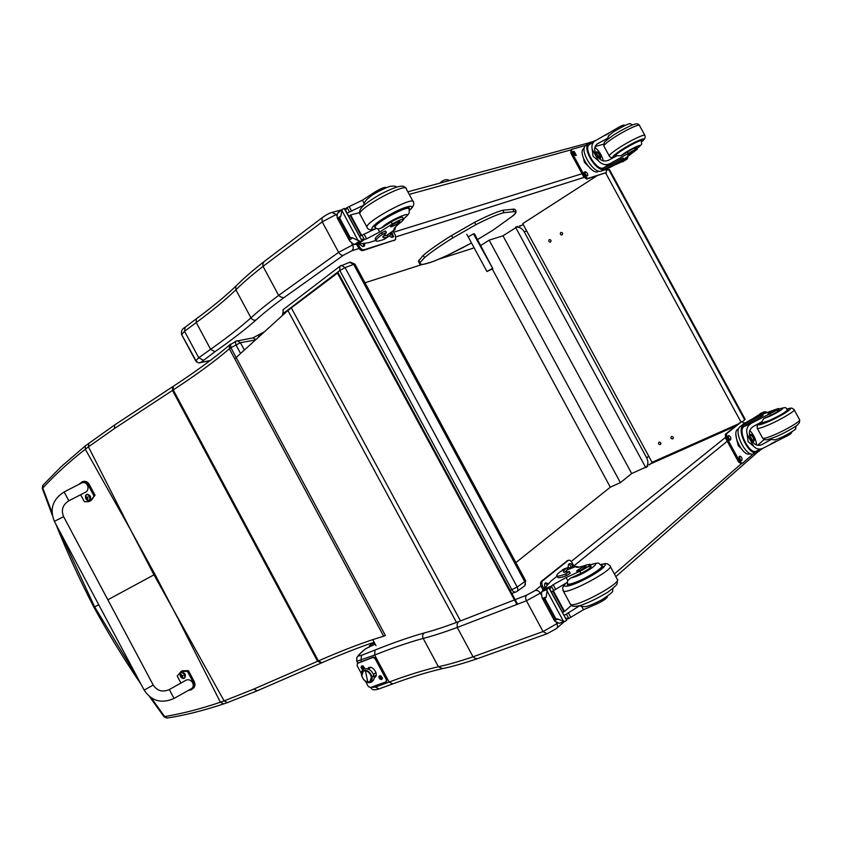 <?xml version="1.0" encoding="UTF-8"?>
<svg xmlns="http://www.w3.org/2000/svg" width="842" height="842" viewBox="0 0 842 842"><rect width="100%" height="100%" fill="white"/><g stroke="black" fill="none" stroke-linecap="round" stroke-linejoin="round"><path stroke-width="1.26" d="M131.278 531.134L154.928 574.307L153.97 574.833L130.521 529.713L85.295 449.239C69.17 461.879 55.004 474.814 42.784 488.023L43.205 484.918M172.936 386.541L172.484 390.414L317.581 661.286L253.821 689.072L224.119 700.902L153.97 574.833L107.85 599.788M98.735 604.724L93.957 607.324C79.843 580.054 67.107 552.247 55.74 523.913M42.3 488.423L42.784 488.023L51.972 512.441M258.704 335.042L258.62 337.021M258.82 336.842L258.757 335.021M240.57 353.482L235.886 344.757L235.297 341.315L252.137 338.042M230.571 344.146L230.908 347.735L229.382 348.777L229.424 345.136L230.413 344.241M88.863 443.166L88.431 446.839L85.295 449.239L85.284 445.934L61.129 466.721L42.732 485.445L42.279 488.371L52.246 515.072M178.451 619.459L220.394 702.217C200.954 708.806 182.377 713.595 164.643 716.584L167.305 718.016C183.966 715.479 202.617 710.827 223.256 704.059M164.043 716.784L164.643 716.584L151.307 697.934M256.873 690.935L227.372 702.628L224.119 700.902L220.394 702.217L223.677 703.912L226.972 702.775M64.139 491.97L64.108 491.97C52.699 499.317 49.457 509.105 54.383 521.356L63.624 516.672L153.212 685.041L144.161 690.135M180.935 683.051L177.209 676.052L181.072 671.506L187.387 671.337L193.302 682.42C194.607 685.756 193.87 688.23 191.081 689.83L188.345 690.398M169.337 689.535L174.031 698.428L190.608 689.135C196.544 686.609 191.471 677.389 185.766 680.347L185.156 680.694M192.218 689.082C194.934 687.451 195.628 684.999 194.334 681.725L188.429 670.653L182.114 670.821L180.788 671.642M187.387 671.337L188.429 670.653M174.01 698.439C161.538 703.933 151.592 701.176 144.182 690.166L54.383 521.356L63.613 516.63C60.929 510.031 62.687 504.747 68.865 500.779L64.108 491.97L81 483.297M78.706 484.487L81.916 482.003C84.41 481.392 86.452 482.308 88.021 484.76L93.894 495.801C92.978 498.885 91.231 500.843 88.663 501.685L84.368 501.685L80.653 494.707M68.865 500.779L84.937 492.507C90.852 490.233 87.379 480.245 81.611 482.992M89.957 501.148L95.041 495.317L89.168 484.287C87.6 481.834 85.568 480.919 83.074 481.529L81.979 481.971M93.894 495.801L95.041 495.317M181.135 672.516L181.514 672.274C185.251 672.926 186.292 674.852 184.63 678.063L184.63 678.063M180.451 676.494L179.977 674.4C181.861 667.948 188.65 680.536 181.988 678.136L180.451 676.494M183.051 675.642L181.398 675.242L181.156 674.379L180.82 676.673L182.788 677.452L182.314 676.052L182.998 675.663M181.672 675.8L180.82 676.673M181.956 675.663L180.998 676.137M181.788 676.021L182.619 675.8M86.852 494.37L87.2 494.222C90.82 495.412 91.578 497.464 89.484 500.348L89.399 500.38M85.789 498.738L85.379 496.001C88.189 490.107 93.083 503.263 86.884 500.043L85.789 498.738M87.884 497.064L87.084 497.454L86.052 496.412L85.852 498.327L87.042 498.106M85.852 498.327L87.673 499.464L87.936 497.033M87.568 497.317L86.926 497.885M283.943 309.035L283.165 309.624L283.112 313.571L339.831 270.493L339.81 266.367L340.526 265.788M340.736 265.704L341.505 265.346L345.052 267.63L353.651 264.367L349.577 262.304M353.651 264.367L354.987 264.199L525.587 580.633L524.692 581.643L353.651 264.367M516.441 591.737L516.22 591.873C514.609 592.536 513.178 591.842 511.915 589.821L339.831 270.493L345.052 267.63L517.198 587.032L510.199 590.431M282.491 314.34L283.112 313.571L283.512 314.319M517.209 591.231L524.103 586.264C525.503 585.369 525.703 583.832 524.692 581.643L517.198 587.032C518.209 589.221 518.019 590.768 516.62 591.663L516.22 591.873M653.045 461.89L649.077 465.005M648.698 456.132L646.751 457.974C648.519 461.669 648.214 464.921 645.825 467.72L647.708 466.184M517.967 226.435L515.546 227.182C519.177 226.719 522.061 228.224 524.177 231.708L526.787 231.108M645.825 467.72L515.546 227.182M646.645 457.774L524.282 231.908M523.114 224.846L519.567 225.94M365.007 282.765L422.126 264.514M439.408 258.989L474.151 247.874M480.414 245.706L489.16 240.159L502.979 235.802L515.82 227.687M645.561 467.236L631.689 473.541L620.386 482.634L610.313 487.192L515.872 562.614M631.689 473.541L502.979 235.802M620.386 482.634L489.16 240.159M610.313 487.192L492.317 269.093M549.279 239.675L549.584 239.549C551.299 240.065 551.531 240.949 550.268 242.191C548.71 241.875 548.374 241.033 549.279 239.675M659.033 442.166C660.844 442.292 661.296 443.081 660.391 444.544C658.539 444.481 658.076 443.702 658.981 442.197L659.033 442.166M671.453 436.514C673.295 436.63 673.747 437.43 672.832 438.903C670.958 438.84 670.485 438.061 671.4 436.535L671.453 436.514M560.835 232.487L561.151 232.36C562.888 232.887 563.119 233.771 561.824 235.023C560.246 234.708 559.919 233.855 560.835 232.487M744.717 419.832L745.128 419.242L609.482 169.621L608.766 169.621L744.717 419.832L742.57 421.579M596.799 175.915L522.724 223.614L652.045 462.321L738.308 423.947M606.703 170.263L608.766 169.621M740.939 421.968L605.661 172.978M456.501 622.448L287.901 310.466L234.75 358.787M287.901 310.466L338.095 272.629L517.167 603.314L516.535 603.788L337.358 272.903M376.016 645.677L372.753 639.615M473.436 233.855L492.886 268.766L474.572 234.034L473.857 233.676L468.562 236.634M480.266 245.969L478.719 243.149L480.298 245.959M492.202 268.545L486.939 271.513L492.886 268.766M486.939 271.513L466.784 234.244M343.41 255.242C341.631 255.558 340.042 254.589 338.631 252.326L278.66 295.405L280.796 297.015L283.786 297.752L343.41 255.242L351.83 250.769L359.008 248.506M264.062 261.609L262.883 263.704L263.041 266.356L322.212 221.856L338.631 252.326L352.587 244.969C353.661 247.401 353.408 249.327 351.83 250.769M341.726 209.795L332.569 212.289C329.822 212.847 326.296 214.71 321.991 217.878L322.212 221.856L336.168 214.51L331.927 212.458M321.991 217.878L322.633 217.352M263.041 266.356L278.66 295.405C267.209 303.899 257.978 311.382 250.958 317.855L235.897 289.806L235.792 286.269L236.886 285.164M210.184 360.555L200.806 362.439L214.963 351.714C231.14 340.4 244.843 329.822 256.052 319.981C254 320.602 252.305 319.897 250.958 317.855C239.981 327.612 226.53 338.084 210.605 349.293L196.249 322.539L196.239 318.876L196.839 318.434M208.974 360.881L199.112 362.891M200.806 362.439L198.501 362.849L195.786 360.934M214.963 351.714L210.605 349.293L198.744 357.766L203.111 360.113M195.702 360.881L181.64 334.653L184.545 331.285L185.166 327.18M441.755 668.801C427.347 672.126 411.043 677.157 392.825 683.893L389.12 682.041L375.343 687.061L370.806 687.43M361.681 661.591L361.007 660.338L361.46 655.371L358.25 656.034L356.829 657.37L356.713 661.138L357.818 663.107L356.734 661.191M514.441 599.914L458.122 621.849L457.08 624.764L457.259 627.458L526.45 600.778L540.343 593.147C538.891 590.895 537.122 590.032 535.049 590.558L526.639 595.157L515.167 599.62M556.288 622.722L556.941 623.922C557.93 626.069 557.667 627.679 556.152 628.753L547.016 633.773L543.048 631.574L526.45 600.778C525.324 598.336 525.387 596.462 526.639 595.157M476.919 658.844C463.5 663.38 452.059 666.643 442.587 668.611L438.408 666.727L423.2 638.415C432.472 636.057 443.818 632.405 457.259 627.458L473.036 656.802L475.183 658.412L477.488 658.654M557.836 623.143L543.048 631.574L473.036 656.802C459.427 661.423 447.881 664.738 438.408 666.727C423.915 670.085 407.496 675.2 389.12 682.041L374.637 655.044C392.804 647.835 408.991 642.288 423.2 638.415C422.221 636.152 422.568 634.331 424.231 632.952C409.822 636.984 393.425 642.688 375.027 650.045L361.46 655.371M366.607 648.224L365.407 648.993M356.829 657.37L356.85 661.286L374.637 655.044L375.027 650.045M372.417 645.467L375.237 644.225M371.122 646.056L375.227 644.204M368.249 647.487L370.954 646.161M371.311 645.961L365.996 648.529C361.839 651.75 359.092 654.371 357.745 656.371M374.669 643.172L374.206 644.667M374.553 642.962L370.838 644.635L369.985 646.645M373.301 642.52L369.385 645.825M395.561 226.835L394.866 229.792L394.014 230.213L393.793 229.592C393.972 228.129 396.487 225.582 401.329 221.941L403.771 219.457C402.76 218.657 398.929 220.172 392.277 223.993L391.183 221.972C397.834 218.152 401.666 216.636 402.687 217.446L403.623 219.204M392.046 231.782L390.256 235.223L387.246 237.16C384.278 237.991 382.794 237.907 382.805 236.928L386.394 232.592L382.384 234.371C378.311 237.297 376.185 239.339 376.016 240.496C376.016 241.422 377.563 241.412 380.658 240.465L384.089 239.381L387.752 236.991M375.953 240.391L368.501 242.728L357.766 244.159M392.277 223.993L379.647 232.045L366.575 238.823L364.365 239.538L361.029 239.065M364.365 239.538L362.018 235.181L359.597 236.413M362.102 241.033L356.503 244.548L353.198 243.991L349.64 240.949L349.546 237.949L350.177 237.497L352.587 237.844L358.06 240.507L341.968 210.658L342.305 209.353L344.483 208.384L362.092 241.023L344.168 208.427M338.737 212.026L337.168 214.257L337.221 217.91L349.64 240.949M349.546 237.949L339.273 218.899L337.221 217.91M341.968 210.658L340.789 215.984L339.273 218.899M394.13 230.298L387.194 235.286L383.099 236.149M376.395 239.602L375.153 238.896C375.322 237.728 377.437 235.686 381.521 232.76L385.531 230.982L386.362 232.529M361.607 235.328L350.609 214.931L359.555 212.626M349.451 215.784L350.609 214.931M361.039 235.592L350.293 215.668L348.525 215.878M362.018 235.181L376.321 228.361L378.005 229.013L381.637 227.961L391.183 221.972M356.503 244.548L360.808 241.475L358.06 240.507M360.808 241.475L361.786 241.096M386.583 187.608C385.362 186.703 381.489 188.155 374.974 191.955L362.449 200.175L347.115 207.564L345.609 210.479M375.585 193.081L374.974 191.955M347.041 213.131L363.807 205.174L364.081 203.206M393.025 231.087L395.414 235.507L395.635 239.517L395.003 239.928L364.144 249.769C362.47 250.032 360.944 249.032 359.545 246.78L358.155 244.201M391.877 232.329L393.54 236.76L391.898 237.412L389.32 236.097M364.67 243.57L364.565 245.864L362.807 246.59L359.481 244.201M395.108 239.886L363.018 250.558C361.344 250.832 359.818 249.832 358.418 247.58L356.755 244.496M391.362 233.581L392.635 237.181M363.291 243.812L363.66 246.317M409.002 209.195L409.296 208.416C410.496 203.122 373.68 222.783 374.395 227.056L375.469 227.772M392.225 225.035L390.614 226.603C390.309 227.961 400.055 222.751 399.918 221.625C398.876 221.299 396.308 222.435 392.225 225.035M606.987 139.54L607.608 138.267L596.989 144.035C594.157 146.719 593.957 150.265 596.399 154.696C599.525 160.317 603.535 162.18 608.429 160.285L617.091 155.717L621.028 155.759L627.416 151.886L628.248 153.402L610.208 163.548C605.893 165.558 602.03 164.695 598.599 160.948L593.063 156.275L592.179 149.118L598.599 160.948M592.179 149.118C591.41 145.855 592.189 143.214 594.515 141.214L615.165 129.363L615.734 130.384M586.474 144.929L585.443 145.624C579.275 150.644 593.852 174.231 601.146 171.073L603.198 170.421C608.303 168.568 614.881 165.116 622.933 160.054L623.88 159.285L621.649 160.285C614.292 164.622 608.419 167.6 603.998 169.221L601.146 171.073M623.869 159.254L623.227 158.064L620.986 159.075C613.639 163.411 607.756 166.379 603.346 168L602.777 168.137L603.998 169.221M603.44 169.358C595.831 171.305 582.317 148.539 588.242 143.74L589.168 143.098L589.979 144.256M595.305 140.614L589.168 143.098M620.849 162.253L614.165 165.264M627.258 156.601L627.774 157.549L627.132 159.012L622.133 161.432M627.774 157.549L627.879 156.18M602.777 168.137C595.841 169.779 583.685 149.213 589.042 144.877L589.842 144.319M605.324 135.288L608.787 133.299M611.808 157.538L612.25 158.349M603.672 144.192L595.147 146.476M594.852 147.413C599.041 150.665 601.883 155.181 603.356 160.959M622.375 161.875L623.448 161.369M592.273 170.168L584.422 162.338L583.622 158.706M584.422 162.338L585.127 161.875M628.248 153.402C633.468 150.265 636.531 148.813 637.426 149.076L624.564 158.949L626.469 158.633L625.953 157.538M624.627 125.542L624.396 125.111C623.438 124.753 620.365 126.163 615.165 129.363M598.736 171.084C593.157 176.978 577.328 153.77 583.453 148.634L584.264 148.055M606.398 172.515L586.748 179.114L583.632 176.683L570.918 153.255L570.792 149.929M606.251 169.231L606.345 172.536L587.769 178.451L584.653 176.01L571.928 152.57L571.56 149.413L585.758 145.403M576.328 155.338L575.56 155.56C573.707 154.875 572.907 153.581 573.149 151.665L574.149 151.328L576.328 155.338M587.432 175.778L586.674 176.02C584.822 175.357 584.022 174.052 584.285 172.126L585.253 171.768C587.106 172.442 587.895 173.736 587.632 175.662L587.632 175.662M605.293 169.642L603.44 170.347M572.97 152.055L575.728 155.507M584.095 172.473L586.8 175.978M599.199 157.896L599.967 157.738C600.125 154.707 598.946 152.991 596.431 152.581L596.189 153.097M600.02 158.001C602.777 156.917 596.031 148.76 596.189 153.37L600.02 158.001M598.167 157.349L600.136 158.201L600.767 156.812L597.399 151.907C596.062 151.665 595.715 152.591 596.389 154.675M599.199 158.485L600.399 158.359L600.746 157.401M597.262 151.865L596.01 151.96L595.662 153.16M621.785 150.023C632.879 143.182 639.531 139.993 641.73 140.456L641.467 140.982C642.193 138.046 614.839 153.591 615.491 155.728L614.923 155.686C615.113 154.802 617.407 152.918 621.785 150.023M607.608 138.267L609.25 135.046M627.416 151.886C632.637 148.739 635.699 147.297 636.605 147.56L634.994 149.108L634.426 148.076M632.595 152.349L634.458 150.834C632.11 151.507 629.721 152.855 627.311 154.886L632.595 152.349M587.663 566.95L591.095 566.266C591.2 567.54 587.811 569.908 580.927 573.381L579.822 571.329C586.706 567.866 590.095 565.498 590 564.235L586.579 564.929C580.854 567.003 577.338 567.729 576.023 567.098L575.644 566.371L579.191 567.119M565.403 568.487L559.646 572.139C557.13 574.181 556.257 575.454 557.036 575.96C558.088 576.433 560.972 575.76 565.666 573.939L569.381 571.571L563.782 572.234C562.961 571.718 563.719 570.455 566.066 568.434L562.467 569.866M564.645 572.413L567.624 569.529L566.761 567.94L566.066 568.434M566.761 567.94L573.097 567.382M543.837 589.147L551.015 581.043L557.109 576.107M596.683 602.556L597.304 603.714L583.474 609.703L568.708 618.523L565.498 618.112M568.782 618.47L566.413 614.081L564.045 615.428M564.719 621.491L559.077 623.291L554.594 621.017L554.889 618.733L555.625 618.46L563.319 621.059L547.047 590.895L546.963 589.589L548.837 587.232L566.634 620.228L548.616 587.453M548.837 587.232L542.795 589.989L541.438 593.063L542.038 597.736L554.594 621.017M554.889 618.733L544.5 599.472L542.038 597.736M547.047 590.895L546.258 596.978L544.5 599.472M567.624 569.529L569.56 568.782M569.413 571.644L570.255 573.202L566.55 575.57C561.846 577.391 558.962 578.054 557.899 577.57L557.614 577.033M563.161 612.008L564.529 611.502L553.373 590.81M562.582 612.713L563.74 611.355L552.847 591.147M566.413 614.081L579.78 605.64M564.529 611.502L571.392 605.356M566.424 620.47L565.256 621.301L563.319 621.059M579.822 571.329L566.098 577.507L553.173 584.706L551.352 586.169L549.91 589.221M597.304 603.714C604.209 600.272 607.566 597.831 607.356 596.378L607.345 596.357M551.352 591.905L567.361 582.348L567.75 580.57L566.098 577.507M542.985 589.81L541.364 586.811C540.238 584.38 540.248 582.548 541.406 581.296L567.413 560.709M544.016 588.821L542.658 586.306C541.532 583.874 541.543 582.043 542.69 580.791L568.213 560.393C569.508 559.835 570.781 560.572 572.023 562.614L574.339 566.887M568.129 567.287L568.466 564.487L569.55 563.624C571.213 563.382 572.286 564.603 572.749 567.276M544.753 587.727L544.627 583.685L545.784 582.769L548.174 583.769M569.066 564.003L571.392 567.003M545.321 583.127L547.205 584.78M601.556 565.561L602.356 565.729C607.429 567.561 570.56 587.569 567.403 584.695L567.434 583.38M583.474 609.703L581.822 606.64L580.012 605.777M580.927 573.381L570.623 578.086L567.75 580.57M578.938 570.813C583.369 568.824 585.748 567.308 586.053 566.266C585.19 565.55 575.433 570.844 576.728 571.318L578.938 570.813M782.428 436.945L782.997 437.998L763.589 447.965C759.863 449.87 756.548 449.333 753.653 446.334L748.085 441.64L747.18 434.419L753.653 446.334M747.18 434.419C745.896 429.483 747.286 425.778 751.359 423.284L769.82 413.759L770.651 415.285C776.166 412.643 779.071 410.885 779.355 410.001L777.166 410.517L777.713 411.527M760.568 422.452L760.873 423.189L769.135 420.6C780.618 415.243 786.775 411.559 787.586 409.559C784.87 408.538 788.554 406.012 778.913 409.201C788.47 405.391 779.355 412.064 768.693 416.674L763.873 418.516L761.757 421.842L753.137 426.578C748.854 429.62 748.222 433.998 751.253 439.724C754.085 444.881 757.684 446.492 762.073 444.523L771.314 439.429L769.946 439.345M742.739 425.757L743.412 426.989C737.792 432.314 750.369 455.48 756.453 450.996L757.137 452.217C750.433 457.343 736.424 431.546 742.739 425.757L743.17 425.368C746.97 422.579 752.706 419.305 760.4 415.527L762.484 414.211L761.305 414.601C752.622 418.558 746.096 422.158 741.718 425.389L740.044 426.736C732.803 431.536 747.022 458.837 754.011 453.533L756.211 452.607M757.137 452.217L762.81 448.333M776.419 441.05L770.967 443.839M752.464 418.884L758.337 415.19M769.82 413.759C775.335 411.117 778.24 409.349 778.524 408.475L763.157 413.864L764.389 412.496L765.094 413.464M758.095 415.285L764.389 412.496L764.946 413.517M767.283 412.601L766.115 411.98L766.609 412.885M762.494 414.243L763.147 415.443L761.063 416.758C753.369 420.526 747.633 423.8 743.833 426.589L751.359 423.284M756.874 424.442L757.4 425.421M764.147 439.545L757.579 445.334M749.769 430.462C753.853 434.872 756.127 439.735 756.59 445.06M759.737 414.559L760.147 413.654L764.336 411.78L766.115 411.98M740.876 448.249L738.234 445.565L736.655 439.282M736.455 438.471L735.929 434.683M738.234 445.565L739.023 445.229M764.294 411.822L764.41 412.485M759.505 414.117L764.157 412.001M782.997 437.998C788.544 435.398 791.427 433.609 791.659 432.63L791.406 432.156M750.254 453.596C743.865 458.343 731.056 433.683 737.624 429.325L737.876 429.136M741.318 463.774L738.487 461.879L725.667 438.272L725.32 434.325L740.907 421.979M753.306 453.859L742.349 463.374L739.623 461.405L726.793 437.787L726.446 433.83L741.739 421.6L744.402 423.505M730.719 439.64L730.046 440.187C728.225 439.619 727.509 438.261 727.898 436.103L728.562 435.567C730.382 436.124 731.098 437.482 730.719 439.64L729.488 440.219M741.907 460.248L741.234 460.827C739.423 460.258 738.718 458.89 739.097 456.722L739.771 456.153C741.57 456.711 742.286 458.08 741.907 460.248L740.644 460.837M741.939 425.21L743.507 424.094M727.993 436.019L729.593 440.134M739.223 456.617L740.781 460.721M752.506 440.808L753.369 440.745C753.853 437.808 752.874 435.945 750.433 435.167L750.096 435.64M753.716 440.882C755.737 439.114 750.359 431.788 750.064 435.903L752.58 440.85L753.716 440.882M753.832 441.082L754.253 440.019L751.559 434.714C747.843 432.756 751.464 442.924 753.832 441.082M752.169 441.219L753.643 441.482L754.148 440.587M751.359 434.619L750.096 434.493L749.601 435.325M760.768 422.989L760.6 423.684C761.442 423.989 764.273 423.105 769.125 421.021C780.987 415.485 787.333 411.685 788.175 409.622L787.586 409.549M763.873 418.516L770.651 415.285M796.258 425.841L795.448 428.841C798.227 427.936 783.997 437.44 774.798 439.871L771.314 439.429M773.114 410.728L768.062 413.748C771.093 412.833 773.545 411.58 775.408 409.991L773.114 410.728M376.206 675.116L375.658 675.505L376.206 675.116M375.974 672.59L373.49 674.474L375.974 672.59M372.069 676.705C372.543 679.726 371.596 681.473 369.249 681.946C371.596 681.473 372.543 679.726 372.069 676.705C369.038 670.285 365.744 668.769 362.165 672.169C365.744 668.769 369.038 670.285 372.069 676.705L373.911 675.863L372.069 676.705M373.469 675.642L373.911 675.863C372.132 670.569 368.88 668.211 364.144 668.78C361.765 670.148 360.902 672.305 361.544 675.231L362.176 677.084M371.469 676.989L369.88 681.704C366.228 682.504 363.523 680.525 361.765 675.779L363.376 671.042C367.007 670.264 369.701 672.242 371.469 676.989L371.469 676.989M370.501 681.273L371.88 676.684C370.122 671.937 367.417 669.948 363.786 670.727L363.165 671.158C367.312 667.064 375.553 678.41 370.501 681.273M367.828 682.02L365.365 670.727C359.092 669.706 361.671 681.494 367.828 682.02C374.132 683.115 371.564 671.221 365.365 670.727L367.828 682.02M370.606 667.401L370.08 667.811L370.606 667.401M379.026 677.726C378.742 676.105 379.321 675.484 380.784 675.873L382.384 678.473L381.668 679.557L380.142 679.231M382.163 678.199L382.279 677.642M381.121 676.073L380.563 676.031M363.007 669.485L362.197 669.127M361.071 667.548L362.807 665.78L364.333 668.706M364.176 668.116L364.302 667.59M363.155 665.98L362.618 665.948M361.355 673.547L357.071 665.569L357.545 663.328M365.428 681.146L368.228 686.377L370.364 687.588L386.141 681.82L386.394 679.715L375.069 658.623L375.585 658.244L373.427 657.044L357.924 663.054M386.531 681.473L386.899 679.326L375.585 658.244M374.111 677.41L375.279 677.031M368.533 667.748L367.838 668.759M373.427 657.044L372.911 657.423L375.069 658.623M372.911 657.423L357.408 663.433M367.575 668.674L368.659 667.674C373.017 665.127 379.289 675.389 374.648 677.484L374.111 677.694M379.795 678.284L380.847 677.452L379.584 677.915M380.163 678.115L381.089 678.631M379.689 676.694L381.226 677.263L380.963 679.01M379.721 678.336L380.058 677.305M379.447 676.221L380.71 676.084L381.868 677.189L381.679 679.241M381.689 677.326L381.458 679.399C379.332 679.105 378.668 678.042 379.489 676.2L381.689 677.326M362.881 667.369L361.765 668.232L362.86 667.348M362.197 668.011L363.123 668.527M362.997 668.895L363.46 667.548L361.734 666.601M361.765 668.232L362.092 667.201M361.523 666.117L362.744 665.99L363.881 667.074L363.976 668.853M363.134 669.379C361.197 668.685 360.671 667.601 361.555 666.096L363.702 667.211L363.839 668.916M512.599 209.258C516.135 208.3 518.188 212.647 512.368 216.194L512.031 216.468C516.378 212.763 516.799 211.174 513.273 211.71L513.736 209.921L512.42 209.29M130.521 529.713L88.431 446.839L114.512 428.494L114.617 424.978L85.779 445.544M59.045 530.123L94.662 606.935L137.814 678.199M255.894 339.505L252.832 337.926L264.304 331.843M255.389 339.968L240.412 342.683L237.065 340.705L229.424 345.136C215.163 357.397 196.439 371.133 173.231 386.352L173.242 389.92L114.512 428.494M383.668 636.215C365.47 641.583 343.725 649.824 318.413 660.928L173.242 389.92C196.312 374.848 215.026 361.134 229.382 348.777L383.668 636.215L385.383 635.499L230.908 347.735L240.412 342.683L244.359 350.03M115.08 424.684L173.673 386.057M374.164 642.236C358.681 647.456 341.252 654.287 321.865 662.749L318.413 660.928L317.581 661.286L321.465 662.917M177.683 618.039L154.928 574.307M320.655 663.275L257.294 690.756L253.821 689.072M193.302 682.42L194.334 681.725M88.021 484.76L89.168 484.287M183.503 678.484L184.251 678.315C185.903 675.105 184.861 673.179 181.125 672.526L180.283 673.4M181.209 676.558L182.03 675.873M88.252 500.58L89.052 500.537C91.157 497.643 90.389 495.601 86.779 494.401L85.842 495.096M86.158 498.064L87.179 497.759M460.511 620.912L291.279 307.814M449.302 180.367L448.986 180.251C446.249 178.946 443.218 179.893 439.871 183.082M521.356 225.393L519.809 226.372M395.961 236.834L584.074 177.388M585.253 172.757L584.095 173.115M582.043 173.747L393.646 232.224M354.556 244.359L352.587 244.969L351.714 243.349M337.179 214.236L336.168 214.51L336.747 215.584M409.244 194.397L571.35 149.771M591.979 142.077L590.305 142.151M195.733 360.934L198.744 357.766L184.545 331.285L196.249 322.539C211.984 310.982 225.193 300.078 235.897 289.806C242.717 282.986 251.769 275.166 263.041 266.367M256.052 319.981C263.083 313.582 272.324 306.172 283.786 297.752M392.309 684.083L379.047 688.882L375.343 687.061L374.764 685.977M725.32 437.535L571.234 561.456M540.922 585.832L535.049 590.558M541.164 594.663L540.343 593.147L541.816 591.958M573.823 565.94L727.267 441.229M728.94 439.871L729.888 439.103M648.877 464.647L735.613 426.105M741.686 463.458L614.386 574.012M458.122 621.849C444.744 626.848 433.451 630.542 424.231 632.952M358.25 656.034C359.376 654.213 362.018 651.676 366.175 648.445L367.796 647.719M759.621 450.386L615.807 576.633M387.246 237.16L384.089 239.381M357.882 244.191L364.439 239.517M337.8 212.984L342.094 209.763M337.621 218.352L340.789 215.984M350.177 237.497L339.894 218.425M349.388 240.159L352.587 237.844M388.046 236.865L387.194 235.286M382.384 234.371L381.521 232.76M354.756 244.412L359.102 241.296M364.186 203.396L362.449 200.175M379.647 232.045L378.005 229.013M366.575 238.823L364.239 234.486M351.703 211.258L349.367 206.921M349.462 211.91L347.115 207.564M386.404 235.581L394.014 230.213M359.545 246.78L358.418 247.58M364.144 249.769L363.018 250.558M395.003 239.928L393.888 240.707M409.307 210.447C417.158 203.575 406.412 205.511 390.92 214.026C375.395 222.446 366.407 231.287 375.353 228.982M409.317 210.521C413.012 207.406 414.39 204.617 413.443 202.164C415.043 195.007 365.86 221.278 366.901 227.024L367.238 227.729M413.043 201.427L406.339 189.029C407.76 181.525 358.576 207.774 359.808 213.879L360.239 214.668M381.637 227.961C387.678 220.572 418.316 207.858 403.444 218.857M375.395 227.656L375.143 227.14C374.448 223.004 410.117 203.953 408.949 209.079C409.907 213.647 409.023 214.026 403.465 218.899M620.986 159.075L621.649 160.285M596.61 144.371L598.936 142.814M623.122 161.59L626.911 159.138M624.964 158.38L625.301 159.001M625.827 157.633L626.68 159.159M620.565 162.432L626.364 158.696M603.346 168L610.208 163.548M587.769 178.451L586.748 179.114M584.653 176.01L583.632 176.683M574.149 151.328L573.139 152.002M585.253 171.768L584.232 172.431M606.345 172.536L605.335 173.189M571.928 152.57L570.918 153.255M615.207 156.759C610.913 157.886 612.766 155.749 620.764 150.329C633.763 141.709 650.024 135.015 641.699 141.635M604.019 146.308L603.861 146.003C604.072 144.782 607.071 142.214 612.871 138.309C624.059 130.773 640.099 123.174 639.562 125.626L644.804 135.267M609.355 156.138L609.219 155.865C609.461 154.696 612.492 152.181 618.302 148.318C629.542 140.856 645.561 133.204 644.951 135.551C645.667 137.593 644.583 139.635 641.709 141.666M621.028 155.759C627.469 150.065 648.108 140.54 637.036 148.35C643.698 142.456 641.172 145.487 641.467 140.972M541.943 591.526L546.963 589.589M542.564 598.388L546.258 596.978M555.625 618.46L545.237 599.188M554.446 620.428L558.172 619.07M566.55 575.57L565.666 573.939M559.077 623.291L564.151 621.459M542.795 589.989L547.753 588.063M570.571 616.954L568.203 612.566M555.541 589.095L553.173 584.706M553.72 590.558L551.352 586.169M543.879 589.042L551.415 586.116M566.929 570.023L575.623 566.582M568.076 560.488L566.803 561.004M542.69 580.791L541.406 581.296M542.658 586.306L541.364 586.811M600.799 564.603C610.797 561.835 602.956 569.823 587.179 578.107C571.465 586.464 559.351 589.021 566.498 582.738M610.303 566.445L617.081 578.991C624.133 581.843 574.865 608.598 570.476 604.293L570.045 603.514M600.725 564.529C607.998 562.919 605.293 563.856 607.577 563.898L609.903 565.719C616.765 568.213 567.497 594.947 563.298 591.01L562.919 590.158M590.347 564.887C603.914 559.709 589.411 571.392 575.623 576.623L570.623 578.086M590.326 564.835C601.062 561.909 597.178 562.824 601.609 565.645C604.861 566.729 587.59 577.854 575.675 582.285C571.392 583.916 568.739 584.495 567.75 584.022L567.466 583.453M743.17 425.368L740.044 426.736M758.032 415.317L764.357 412.517M760.4 415.527L761.063 416.758M760.179 445.25L762.705 444.176M763.526 413.233L763.852 413.832M739.623 461.405L738.487 461.879M741.686 421.642L740.581 422.126M726.446 433.83L725.32 434.325M726.793 437.787L725.667 438.272M760.084 422.716C756.421 425.841 759.168 425.505 768.304 421.705C782.671 415.548 797.29 405.676 787.207 409.012M757.168 428.073L757.316 428.368C758.432 428.788 762.21 427.62 768.651 424.863C781.113 419.537 796.385 410.37 794.09 409.622L792.069 408.212C790.312 408.359 792.88 407.475 787.175 408.98M762.557 438.008L762.715 438.303C763.862 438.787 767.662 437.672 774.135 434.946C786.639 429.704 801.879 420.474 799.532 419.621L794.238 409.896M463.121 247.506L471.499 242.98L447.607 255.273L434.356 261.02C423.789 265.009 419.116 265.419 420.337 262.241L424.568 257.641C430.694 252.379 440.145 245.79 452.901 237.865L451.533 235.56C438.819 243.485 429.42 250.074 423.326 255.337M474.572 222.33L451.533 235.56L474.614 222.309L475.856 224.698C488.413 218.288 497.717 214.289 503.769 212.721L502.979 210.226C496.717 211.816 487.265 215.836 474.635 222.288L475.856 224.698L452.901 237.865M502.506 210.395C496.464 211.942 487.181 215.899 474.656 222.288M492.938 230.203L477.193 239.76L492.917 230.213L512.031 216.468M513.273 211.71L503.769 212.721L503.158 210.216L512.683 209.258M424.568 257.641L423.273 255.368M420.337 262.241L418.442 261.188L418.906 260.115M447.607 255.273L434.283 261.073M492.917 230.213L512.073 216.447M167 718.068L164.064 716.816L149.581 696.692M141.161 684.483C124.216 659.528 108.481 633.805 93.957 607.324M181.072 671.506L182.114 670.821M153.212 685.041C157.212 690.977 162.58 692.471 169.316 689.545L185.766 680.347M83.074 481.529L81.916 482.003M184.251 678.315L181.988 678.136L179.977 674.4L181.514 672.274M89.052 500.537L86.884 500.043L85.379 496.001L87.2 494.222M282.828 314.95L283.165 309.624L339.81 266.367L350.104 262.115L354.935 264.093M515.525 592.115L511.82 593.431M524.734 585.79L525.64 580.727M646.751 457.974L524.177 231.708M606.619 170.031L607.282 168.768M344.788 208.963L345.494 208.774M407.844 191.808L592.368 141.909M263.42 262.094L322.044 217.815M263.388 262.136C251.969 271.082 242.77 279.134 235.792 286.269M196.733 362.113L181.577 334.432C181.104 331.106 182.104 328.833 184.566 327.633L196.239 318.876C212.026 307.235 225.224 296.342 235.834 286.196M209.984 360.702L208.563 361.102M378.521 689.072C374.248 690.324 371.775 689.914 371.08 687.83L370.848 687.409M743.96 422.8L745.349 422.905M735.655 426.073L650.329 463.984M759.242 451.228L759.937 450.175M567.266 619.038L566.403 619.796M564.277 621.659L556.951 628.058M546.49 633.952L477.509 658.644M373.101 642.593L368.491 647.372M375.153 238.896L376.016 240.496M342.305 209.353L338.126 212.489M346.704 207.858L344.925 209.195M409.296 208.416L409.002 207.869M405.991 188.292C403.718 185.356 400.666 183.924 379.995 194.47C359.944 206.385 359.166 209.553 359.808 213.879L366.901 227.024C367.691 229.687 370.385 230.413 374.974 229.213M376.048 228.54L374.679 226.287M408.212 207.7L408.665 208.553M363.912 205.301C363.47 203.206 365.386 200.459 369.649 197.06C375.974 191.839 389.941 185.871 390.941 186.25C394.014 185.882 395.908 186.156 396.624 187.071M585.443 145.624L588.242 143.74M637.373 148.981L636.605 147.56M626.953 159.127L623.417 161.411M626.385 158.685L620.817 162.285M583.453 148.634L584.253 148.097M589.042 144.877L594.515 141.214M570.55 150.097L571.56 149.413M596.01 151.96L595.357 152.391M639.415 125.342C638.415 123.721 636.499 123.448 633.647 124.542C630.563 125.258 616.344 132.868 612.534 135.773C606.261 140.382 603.493 142.73 604.219 142.814L603.861 146.003L609.219 155.865C610.239 157.749 612.134 158.096 614.913 156.917M608.187 136.151L613.439 131.868C633.437 120.353 629.258 124.142 632.584 124.911M606.966 139.14L607.029 139.825M615.176 155.149L615.902 156.38M641.046 140.193L641.362 140.772M563.14 569.381L566.719 567.961M568.382 618.638L566.203 619.428M557.036 575.96L557.899 577.57M590.137 564.487L591.095 566.266M567.529 569.581L575.644 566.371M566.94 560.898L568.213 560.393M602.64 566.266L602.356 565.729M617.491 579.896L617.081 583.685C617.112 584.653 613.976 587.537 607.671 592.315C596.662 598.778 587.484 603.188 580.138 605.545C570.097 607.619 571.865 604.903 570.476 604.293L563.298 591.01C563.161 587.369 560.73 589.242 566.234 582.853M580.864 606.293L585.064 606.693C588.326 606.261 594.02 603.914 602.146 599.662C617.365 589.242 611.039 592.137 613.229 588.242M602.346 567.013L601.883 566.161M568.203 584.864L567.182 582.432M760.779 445.071L762.073 444.523M764.336 411.78L760.221 413.611M779.355 410.001L778.576 408.57M756.505 450.954L761.884 448.691M741.213 463.847L742.128 463.458M740.644 422.084L741.739 421.6M750.096 434.493L749.496 434.746M753.401 441.587L752.664 441.903M759.873 422.821C756.179 426.136 758.105 424.757 757.147 425.957L757.316 428.368L762.715 438.303L765.041 439.787C767.251 439.229 762.915 441.629 776.282 436.566C785.207 432.82 796.3 426.231 797.627 424.778L799.405 422.726L799.689 419.937M788.007 410.328L787.691 409.749M761.189 423.758L760.873 423.189M374.058 676.726L375.658 675.505M364.586 680.441C369.564 685.946 375.732 679.978 373.943 675.968M368.48 669.011L370.627 667.401M382.279 677.799L382.384 678.473M364.302 667.727L364.386 668.411M434.125 261.125C424.747 264.251 420 265.325 419.895 264.335L418.442 261.188L422.947 255.652C429.188 250.232 438.714 243.527 451.533 235.56M463.132 247.506L447.576 255.294"/></g></svg>
